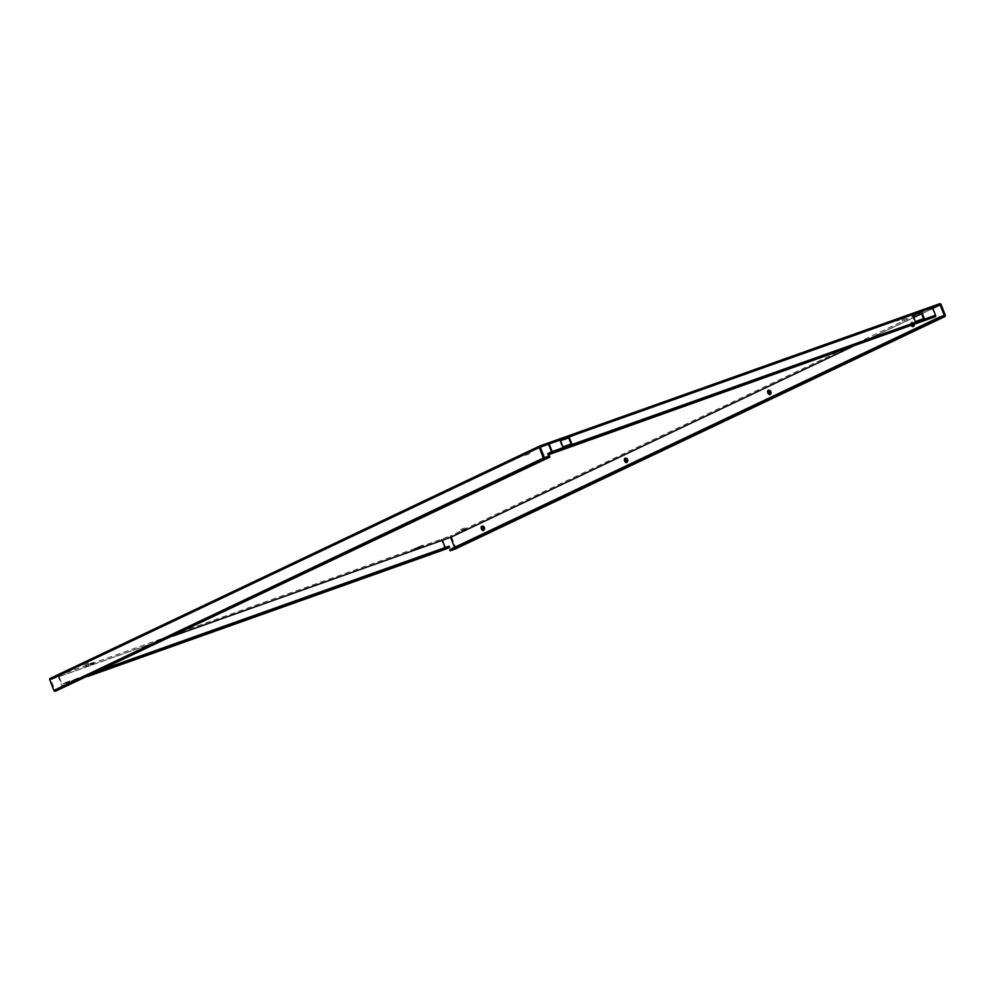 <?xml version="1.0" encoding="UTF-8"?>
<svg xmlns="http://www.w3.org/2000/svg" width="995" height="995" viewBox="0 0 995 995"><rect width="100%" height="100%" fill="white"/><g stroke="black" fill="none" stroke-linecap="round" stroke-linejoin="round"><path stroke-width="0.75" stroke-dasharray="4.97 3.73" d="M905.487 318.611L902.166 320.017L905.487 318.611M903.609 320.925L906.942 319.519L903.609 320.925M464.13 528.146L460.809 529.539L464.13 528.146M86.789 662.359L83.468 663.764L86.789 662.359M84.923 664.672L88.244 663.267L84.923 664.672M528.158 452.837L524.825 454.23L528.158 452.837M526.28 455.138L529.601 453.745L526.28 455.138M625.606 458.222A2.313 1.293 70.4 0 1 625.979 457.874A2.313 1.293 70.4 0 1 626.042 457.849A2.313 1.293 70.4 0 1 628.007 459.528A2.313 1.293 70.4 0 1 627.658 462.178A2.313 1.293 70.4 0 1 627.596 462.202A2.313 1.293 70.4 0 1 627.024 462.19M482.388 526.206A2.313 1.293 70.4 0 1 482.762 525.857A2.313 1.293 70.4 0 1 482.824 525.833A2.313 1.293 70.4 0 1 484.801 527.524A2.313 1.293 70.4 0 1 484.441 530.161A2.313 1.293 70.4 0 1 484.378 530.198A2.313 1.293 70.4 0 1 483.806 530.173M770.229 394.207A2.313 1.293 -109.6 0 0 770.802 394.219A2.313 1.293 -109.6 0 0 770.876 394.194A2.313 1.293 -109.6 0 0 771.225 391.545A2.313 1.293 -109.6 0 0 769.259 389.853A2.313 1.293 -109.6 0 0 769.185 389.891A2.313 1.293 -109.6 0 0 768.824 390.227M913.671 324.867A2.313 1.293 -109.6 0 0 911.47 322.231A2.313 1.293 -109.6 0 0 911.395 322.256A2.313 1.293 -109.6 0 0 911.432 325.663M913.447 326.211A2.313 1.293 -109.6 0 0 914.019 326.236A2.313 1.293 -109.6 0 0 914.094 326.198A2.313 1.293 -109.6 0 0 914.442 323.562A2.313 1.293 -109.6 0 0 912.465 321.87A2.313 1.293 -109.6 0 0 912.403 321.895A2.313 1.293 -109.6 0 0 912.44 325.315M945.25 315.092L455.722 547.486L451.593 536.977A1.293 1.07 -115.4 0 0 450.126 536.131L50.285 678.354M449.69 549.638L454.516 547.349M91.602 674.647L66.23 683.677L65.757 682.483L61.989 684.274L58.991 676.625L50.757 679.548L54.874 690.057L544.402 457.663M904.729 316.435L896.445 319.768L904.729 316.435L905.201 317.629L896.918 320.962L905.201 317.629M419.753 546.665L414.728 548.444L423.012 545.123L419.753 546.665L420.089 547.524M85.209 665.655L93.493 662.322L85.209 665.655L85.682 666.849L93.965 663.516L85.682 666.849M570.185 435.424L575.209 433.633L566.939 436.967L570.185 435.424L570.657 436.618L567.399 438.161L575.682 434.84L570.657 436.618M934.89 315.502L551.516 451.879L934.89 315.502L931.494 306.634M548.531 444.23L932.564 307.617M172.521 636.24L58.991 676.625L58.518 675.418A1.293 0.721 -109.6 0 0 58.344 676.936L61.329 684.572A1.293 0.721 -109.6 0 0 62.461 685.468L87.809 676.451M442.352 540.26L441.879 539.066A1.293 0.721 70.4 0 0 441.705 540.571L444.703 548.208L61.329 684.572M445.2 547.511L449.131 546.118M560.533 440.773L559.862 441.009L562.299 447.228L571.105 444.006M912.962 315.415L912.278 315.651L914.716 321.87L923.534 318.661M931.581 318.499L931.109 317.305L934.89 315.514M547.747 453.67L931.109 317.305M445.748 549.128A1.293 0.721 70.4 0 1 444.703 548.208M66.23 683.677L87.834 676.438M103.045 669.212L65.757 682.483M50.757 679.548L540.285 447.153M544.414 457.675L54.874 690.057M54.874 690.07L549.427 455.884M60.372 689.473L59.899 688.279M455.722 547.486A1.293 1.07 -115.4 0 1 455.337 548.966M575.682 434.84L575.209 433.633M567.399 438.161L566.939 436.967M572.423 436.382L571.951 435.188M88.941 665.307L88.468 664.113M90.707 665.07L90.234 663.864M93.965 663.516L93.493 662.322M415.201 549.65L414.728 548.444M423.472 546.317L423.012 545.123M418.447 548.096L417.987 546.902M901.943 319.171L901.47 317.977M900.176 319.42L899.704 318.213M896.918 320.962L896.445 319.768M923.559 318.723L924.206 318.412M912.278 315.651L912.925 315.34M914.716 321.87L915.363 321.559M559.862 441.009L560.508 440.698M562.299 447.228L562.946 446.917M571.13 444.081L571.789 443.77M941.133 304.582L451.593 536.977M944.205 315.465L454.715 547.847M851.708 346.907L913.758 317.455L851.658 346.932M921.594 313.736L932.862 308.388L921.594 313.724M939.653 303.736L450.126 536.131M441.705 540.571L58.344 676.936M445.35 547.909L61.989 684.274M58.991 676.625L172.471 636.253M906.942 319.519L906.47 318.325M465.585 529.054L465.113 527.86M88.244 663.267L87.771 662.073M529.601 453.745L529.141 452.551M626.042 457.849L625.034 458.197M482.824 525.833L481.829 526.193M769.259 389.853L768.252 390.214M912.465 321.87L911.47 322.231M914.019 326.236L913.012 326.584M770.802 394.219L769.807 394.58M484.378 530.198L483.371 530.546M627.596 462.202L626.589 462.563M525.298 455.424L524.825 454.23M83.941 664.958L83.468 663.764M461.27 530.733L460.809 529.539M902.627 321.211L902.166 320.017"/><path stroke-width="1.49" d="M462.252 530.447L465.585 529.054L462.252 530.447M624.972 458.235A2.313 1.293 70.4 0 1 625.034 458.197A2.313 1.293 70.4 0 1 627.012 459.889A2.313 1.293 70.4 0 1 626.651 462.538A2.313 1.293 70.4 0 1 626.589 462.563A2.313 1.293 70.4 0 1 624.611 460.884A2.313 1.293 70.4 0 1 624.972 458.235M481.754 526.218A2.313 1.293 70.4 0 1 481.829 526.193A2.313 1.293 70.4 0 1 483.794 527.872A2.313 1.293 70.4 0 1 483.446 530.522A2.313 1.293 70.4 0 1 483.371 530.546A2.313 1.293 70.4 0 1 481.406 528.867A2.313 1.293 70.4 0 1 481.754 526.218M769.869 394.542A2.313 1.293 -109.6 0 0 770.217 391.906A2.313 1.293 -109.6 0 0 768.252 390.214A2.313 1.293 -109.6 0 0 768.177 390.239A2.313 1.293 -109.6 0 0 767.829 392.888A2.313 1.293 -109.6 0 0 769.807 394.58A2.313 1.293 -109.6 0 0 769.869 394.542M911.432 325.663A2.313 1.293 -109.6 0 0 913.012 326.584A2.313 1.293 -109.6 0 0 913.087 326.559A2.313 1.293 -109.6 0 0 913.671 324.867M627.024 462.19A2.313 1.293 70.4 0 1 625.594 460.461A2.313 1.293 70.4 0 1 625.606 458.222M931.494 306.634L939.653 303.736A1.293 1.07 64.6 0 1 941.133 304.582L945.25 315.092A1.293 1.07 64.6 0 1 944.715 316.646L939.69 318.437L939.23 317.243L449.69 549.638L450.163 550.832L455.175 549.041A1.293 1.07 -115.4 0 0 455.262 549.016L944.79 316.621M912.44 325.315A2.313 1.293 -109.6 0 0 913.447 326.211M768.824 390.227A2.313 1.293 -109.6 0 0 768.812 392.478A2.313 1.293 -109.6 0 0 770.229 394.207M483.806 530.173A2.313 1.293 70.4 0 1 482.388 528.444A2.313 1.293 70.4 0 1 482.388 526.206M454.516 547.349L450.598 537.337L851.708 346.907M932.564 307.617L940.126 304.93L932.862 308.375L940.126 304.943L944.243 315.452L939.23 317.243M50.21 678.379A1.293 1.07 -115.4 0 0 49.75 679.908L53.867 690.418L543.407 458.023L539.278 447.514A1.293 1.07 64.6 0 1 539.738 445.984L50.21 678.379A1.293 1.07 -115.4 0 1 50.285 678.354L539.663 446.034M53.867 690.418A1.293 1.07 -115.4 0 0 55.347 691.264L549.899 457.078L549.427 455.884L544.402 457.663L540.285 447.153L548.519 444.218L548.058 443.024L539.825 445.959A1.293 1.07 64.6 0 0 539.738 445.984M420.226 547.859L415.201 549.65L420.089 547.524M851.658 346.932L450.586 537.325L442.352 540.26L445.2 547.511M931.419 306.671L548.133 442.999A1.293 0.721 -109.6 0 1 549.178 443.919L552.175 451.556L935.536 315.204L932.539 307.554A1.293 0.721 70.4 0 0 931.457 306.647A1.293 0.721 70.4 0 1 931.457 306.647L548.096 443.011A1.293 0.721 -109.6 0 0 548.058 443.024M548.519 444.218L551.516 451.867L547.747 453.67L548.22 454.864L935.35 316.708A1.293 0.721 70.4 0 0 935.536 315.204M560.508 440.698L562.946 446.917L571.789 443.77L569.351 437.551L560.508 440.698M921.768 312.206L912.925 315.34L915.363 321.559L924.206 318.412L921.768 312.206L912.962 315.415M571.105 444.006L568.692 437.862L560.533 440.773M923.534 318.661L921.121 312.505M172.471 636.253L442.352 540.26L172.521 636.24M548.22 454.864L551.989 453.073A1.293 0.721 -109.6 0 0 552.175 451.556M103.045 669.212L449.131 546.118L449.591 547.312L445.822 549.103A1.293 0.721 70.4 0 1 445.748 549.128L87.809 676.451M449.591 547.312L91.602 674.647M543.407 458.023A1.293 1.07 64.6 0 0 544.874 458.869L549.899 457.078M939.69 318.437L450.163 550.832M568.692 437.862L569.351 437.551M913.758 317.455L921.594 313.736L913.758 317.455M49.75 679.908L539.278 447.514M549.178 443.919L932.539 307.554M551.989 453.073L935.35 316.708M445.822 549.103L87.834 676.438M55.347 691.264L544.874 458.869M944.715 316.646L455.175 549.041"/></g></svg>
